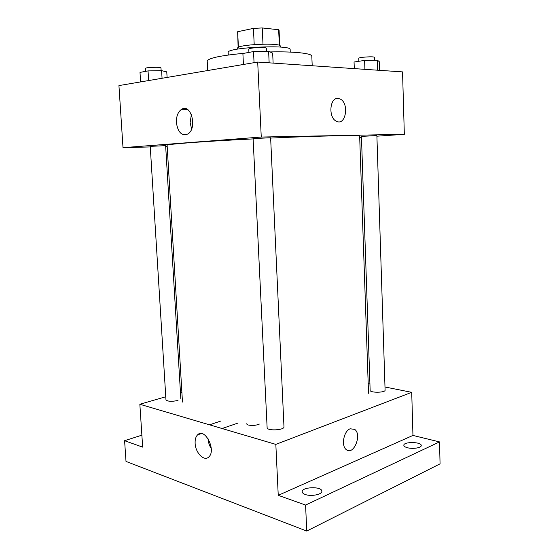 <?xml version="1.0" encoding="UTF-8"?>
<svg xmlns="http://www.w3.org/2000/svg" width="559" height="559" viewBox="0 0 559 559"><rect width="100%" height="100%" fill="white"/><g stroke="black" fill="none" stroke-linecap="round" stroke-linejoin="round"><path stroke-width="0.84" d="M238.427 47.354L237.652 31.73L253.43 28.383L262.241 27.95L278.655 29.725L279.081 30.333L279.759 45.572M237.652 31.73L238.127 47.529M237.708 49.094L237.666 48.179C236.205 44.524 281.387 42.393 280.276 46.166L280.318 47.089M254.205 44.559L253.43 28.383M279.353 45.377L278.655 29.725M262.996 44.133L262.241 27.95M228.296 55.006L228.17 52.511C225.899 47.396 291.924 44.28 290.142 49.59L290.247 52.085M207.717 70.532L207.214 61.162C208.13 58.15 220.407 55.53 244.031 53.301M269.983 51.938C294.376 51.372 312.188 53.385 311.817 56.228L312.202 65.759M150.273 146.926L123.008 147.667L118.934 85.59L257.699 62.056L402.543 71.894L404.332 134.321L376.906 136.193M361.47 137.241L359.696 137.367M368.528 393.291L359.661 136.2C361.149 135.04 322.11 135.725 270.64 138.073M253.122 138.912C202.847 141.392 165.632 144.278 167.113 145.284L182.472 402.068M123.008 147.667L261.256 137.046L404.332 134.321M167.183 146.472L165.695 146.514M270.626 137.759L253.108 138.583L267.125 427.649C266.846 431.108 284.58 430.262 283.979 426.845L270.626 137.759M376.885 135.599L361.435 136.375L370.142 390.322C369.834 392.963 385.563 392.774 385.095 390.133L376.885 135.599M178.014 400.447C171.676 401.767 167.658 401.551 165.96 399.811L150.238 146.346L165.639 145.668L180.823 398.595M261.256 137.046L257.699 62.056M176.392 122.61C176.246 116.3 177.979 111.87 181.57 109.319C191.15 102.87 197.648 128.654 187.761 134.041C181.668 136.137 177.881 132.329 176.392 122.61M337.909 98.447L339.977 98.95C349.564 102.835 345.881 126.348 336.448 121.261C328.231 117.942 329.531 97.559 337.909 98.447L339.97 98.95C349.564 102.835 345.881 126.348 336.448 121.261C328.224 117.942 329.524 97.559 337.902 98.447M191.611 128.982L190.13 122.582L191.388 114.483M165.771 396.764L139.848 404.262L275.832 444.391L411.717 392.334L384.99 386.996M369.925 383.991L368.199 383.642M181.878 392.111L180.459 392.523M141.881 435.161L124.594 440.709L126.006 461.427L306.73 531.05L440.066 463.837L439.514 441.91L412.954 435.433L411.717 392.334M124.594 440.709L142.664 447.13L139.848 404.262M306.73 531.05L305.591 505.056L439.514 441.91M275.832 444.391L278.242 495.33L305.591 505.056M195.126 443.294C194.958 439.486 195.79 436.663 197.607 434.825C204.706 427.202 216.557 450.17 208.849 456.899C204.28 461.867 195.398 452.888 195.126 443.294M278.242 495.33L412.954 435.433M350.186 428.788L354.72 429.382C362.302 434.685 353.498 456.025 346.259 449.604C340.934 445.872 343.799 430.849 350.186 428.788L354.713 429.382C362.302 434.685 353.498 456.025 346.252 449.604M220.616 421.116L209.52 424.819M211.26 448.556C209.359 445.6 208.283 442.344 208.039 438.794L208.025 438.598M407.413 447.724C405.121 447.095 403.926 446.299 403.829 445.327C403.319 441.554 421.507 441.708 421.248 445.495C421.626 447.801 412.801 449.24 407.413 447.724M305.34 494.512C303.348 493.8 302.3 492.898 302.209 491.808C301.567 486.833 322.033 486.183 321.83 491.193C322.375 494.442 311.181 496.727 305.34 494.512M237.729 423.156L222.07 428.522M246.198 423.715L248.119 424.994C252.221 425.804 255.973 425.497 259.362 424.078M140.602 81.914L140.002 72.39L148.044 70.909L161.607 70.658L166.771 71.866L167.099 77.421M162.061 78.274L161.607 70.658M148.638 80.552L148.044 70.909M161.139 70.665L160.978 67.939C161.327 66.78 144.935 67.311 145.403 68.443L145.585 71.363M243.431 64.474L242.892 53.51L253.52 51.561L268.62 51.351L272.666 53.084L273.12 63.104M269.152 62.832L268.62 51.351M254.052 62.671L253.52 51.561M266.636 51.379L266.489 48.347C266.895 46.802 248.231 47.676 248.776 49.178L248.93 52.399M354.287 68.617L354.057 62.014L364.615 60.414L377.346 60.197L379.212 61.574L379.491 70.329M377.66 70.203L377.346 60.197M364.915 69.337L364.615 60.414M374.453 60.246L374.362 57.36C374.726 56.173 358.305 57.193 358.766 58.325L358.864 61.287M187.356 109.389L181.57 109.319M201.331 433.56L197.607 434.825"/></g></svg>
